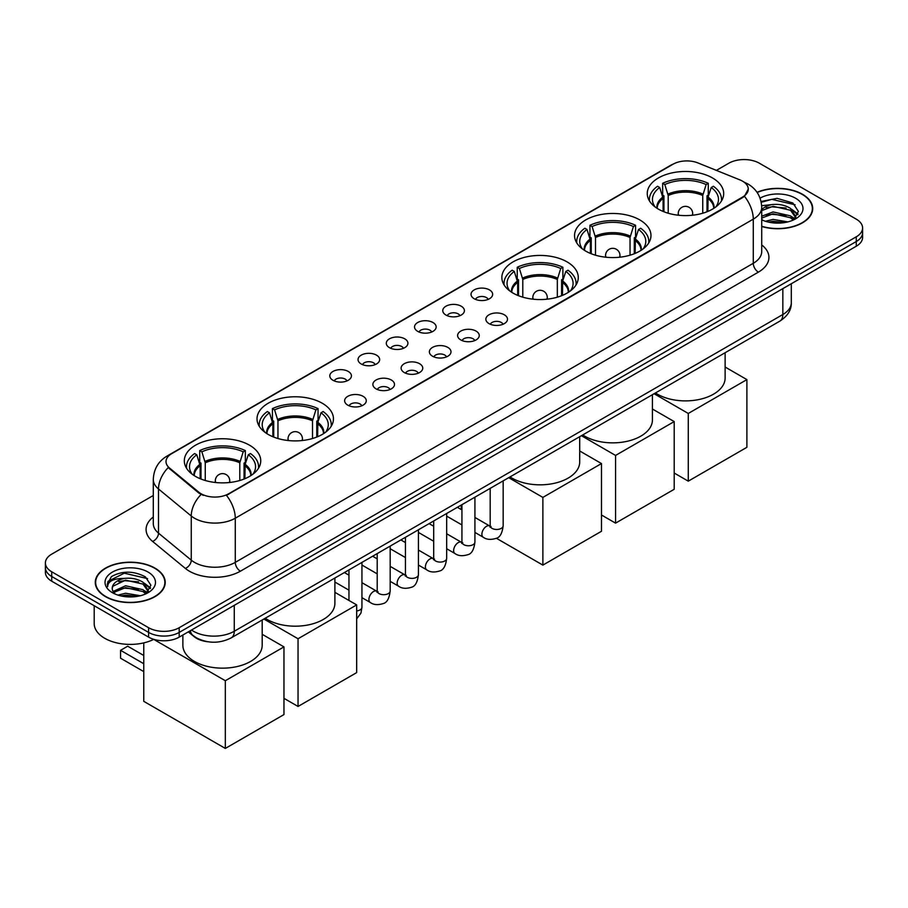 <?xml version="1.0" encoding="UTF-8"?>
<svg xmlns="http://www.w3.org/2000/svg" width="908" height="908" viewBox="0 0 908 908"><rect width="100%" height="100%" fill="white"/><g stroke="black" fill="none" stroke-linecap="round" stroke-linejoin="round"><path stroke-width="1.36" d="M249.552 445.215A38.215 22.064 0 0 0 207.909 440.437A38.215 22.064 0 0 0 184.313 460.821A38.215 22.064 0 0 0 195.515 476.416A38.215 22.064 0 0 0 237.158 481.195A38.215 22.064 0 0 0 260.744 460.821A38.215 22.064 0 0 0 249.552 445.215M639.788 219.918A38.215 22.064 0 0 0 598.145 215.139A38.215 22.064 0 0 0 574.548 235.512A38.215 22.064 0 0 0 585.739 251.119A38.215 22.064 0 0 0 627.394 255.897A38.215 22.064 0 0 0 650.979 235.512A38.215 22.064 0 0 0 639.788 219.918M567.08 261.89A38.215 22.064 0 0 0 525.437 257.112A38.215 22.064 0 0 0 501.852 277.496A38.215 22.064 0 0 0 513.043 293.091A38.215 22.064 0 0 0 554.686 297.881A38.215 22.064 0 0 0 578.271 277.496A38.215 22.064 0 0 0 567.08 261.89M322.261 403.243A38.215 22.064 0 0 0 280.606 398.453A38.215 22.064 0 0 0 257.021 418.838A38.215 22.064 0 0 0 268.212 434.444A38.215 22.064 0 0 0 309.855 439.222A38.215 22.064 0 0 0 333.452 418.838A38.215 22.064 0 0 0 322.261 403.243M712.485 177.945A38.215 22.064 0 0 0 670.842 173.156A38.215 22.064 0 0 0 647.256 193.54A38.215 22.064 0 0 0 658.448 209.146A38.215 22.064 0 0 0 700.091 213.925A38.215 22.064 0 0 0 723.687 193.54A38.215 22.064 0 0 0 712.485 177.945M474.192 298.743A10.817 6.242 180 0 1 472.046 296.973A10.817 6.242 180 0 1 475.622 289.221A10.817 6.242 180 0 1 489.48 289.913A10.817 6.242 180 0 1 491.637 296.973A10.817 6.242 180 0 1 474.192 298.743M488.164 299.39A6.492 3.745 0 0 0 486.427 297.563A6.492 3.745 0 0 0 480.037 296.621A6.492 3.745 0 0 0 475.508 299.39M445.941 315.053A10.817 6.242 180 0 1 443.796 313.283A10.817 6.242 180 0 1 447.383 305.519A10.817 6.242 180 0 1 461.241 306.223A10.817 6.242 180 0 1 463.386 313.283A10.817 6.242 180 0 1 445.941 315.053M459.925 315.7A6.492 3.745 0 0 0 458.177 313.873A6.492 3.745 0 0 0 451.787 312.919A6.492 3.745 0 0 0 447.258 315.7M417.703 331.363A10.817 6.242 180 0 1 415.558 329.593A10.817 6.242 180 0 1 419.133 321.829A10.817 6.242 180 0 1 432.991 322.533A10.817 6.242 180 0 1 435.136 329.593A10.817 6.242 180 0 1 417.703 331.363M431.675 332.01A6.492 3.745 0 0 0 429.938 330.183A6.492 3.745 0 0 0 423.548 329.229A6.492 3.745 0 0 0 419.019 332.01M389.453 347.662A10.817 6.242 180 0 1 387.307 345.903A10.817 6.242 180 0 1 390.894 338.139A10.817 6.242 180 0 1 404.752 338.832A10.817 6.242 180 0 1 406.897 345.903A10.817 6.242 180 0 1 389.453 347.662M403.436 348.309A6.492 3.745 0 0 0 401.688 346.493A6.492 3.745 0 0 0 395.298 345.539A6.492 3.745 0 0 0 390.769 348.309M361.214 363.972A10.817 6.242 180 0 1 359.057 362.213A10.817 6.242 180 0 1 362.644 354.449A10.817 6.242 180 0 1 376.502 355.141A10.817 6.242 180 0 1 378.647 362.213A10.817 6.242 180 0 1 361.214 363.972M375.186 364.619A6.492 3.745 0 0 0 373.449 362.791A6.492 3.745 0 0 0 367.048 361.849A6.492 3.745 0 0 0 362.53 364.619M332.964 380.282A10.817 6.242 180 0 1 330.818 378.511A10.817 6.242 180 0 1 334.405 370.759A10.817 6.242 180 0 1 348.263 371.451A10.817 6.242 180 0 1 350.409 378.511A10.817 6.242 180 0 1 332.964 380.282M346.947 380.929A6.492 3.745 0 0 0 345.199 379.101A6.492 3.745 0 0 0 338.809 378.159A6.492 3.745 0 0 0 334.28 380.929M489.026 323.623A10.817 6.242 180 0 1 486.881 321.852A10.817 6.242 180 0 1 490.468 314.089A10.817 6.242 180 0 1 504.326 314.792A10.817 6.242 180 0 1 506.471 321.852A10.817 6.242 180 0 1 489.026 323.623M503.009 324.269A6.492 3.745 0 0 0 501.261 322.442A6.492 3.745 0 0 0 494.871 321.489A6.492 3.745 0 0 0 490.343 324.269M460.776 339.921A10.817 6.242 180 0 1 458.631 338.162A10.817 6.242 180 0 1 462.217 330.399A10.817 6.242 180 0 1 476.076 331.091A10.817 6.242 180 0 1 478.221 338.162A10.817 6.242 180 0 1 460.776 339.921M474.759 340.568A6.492 3.745 0 0 0 473.023 338.752A6.492 3.745 0 0 0 466.621 337.799A6.492 3.745 0 0 0 462.104 340.568M432.537 356.231A10.817 6.242 180 0 1 430.392 354.461A10.817 6.242 180 0 1 433.967 346.708A10.817 6.242 180 0 1 447.826 347.401A10.817 6.242 180 0 1 449.982 354.461A10.817 6.242 180 0 1 432.537 356.231M446.509 356.878A6.492 3.745 0 0 0 444.772 355.051A6.492 3.745 0 0 0 438.382 354.109A6.492 3.745 0 0 0 433.854 356.878M404.287 372.541A10.817 6.242 180 0 1 402.142 370.77A10.817 6.242 180 0 1 405.728 363.007A10.817 6.242 180 0 1 419.587 363.711A10.817 6.242 180 0 1 421.732 370.77A10.817 6.242 180 0 1 404.287 372.541M418.27 373.188A6.492 3.745 0 0 0 416.522 371.361A6.492 3.745 0 0 0 410.132 370.407A6.492 3.745 0 0 0 405.604 373.188M376.048 388.851A10.817 6.242 180 0 1 373.903 387.08A10.817 6.242 180 0 1 377.478 379.317A10.817 6.242 180 0 1 391.337 380.021A10.817 6.242 180 0 1 393.482 387.08A10.817 6.242 180 0 1 376.048 388.851M390.02 389.498A6.492 3.745 0 0 0 388.284 387.671A6.492 3.745 0 0 0 381.893 386.717A6.492 3.745 0 0 0 377.365 389.498M347.798 405.15A10.817 6.242 180 0 1 345.653 403.39A10.817 6.242 180 0 1 349.239 395.627A10.817 6.242 180 0 1 363.098 396.319A10.817 6.242 180 0 1 365.243 403.39A10.817 6.242 180 0 1 347.798 405.15M361.781 405.797A6.492 3.745 0 0 0 360.033 403.981A6.492 3.745 0 0 0 353.643 403.027A6.492 3.745 0 0 0 349.115 405.797M739.975 179.92A19.465 11.237 180 0 1 742.574 181.18A19.465 11.237 180 0 1 748.271 189.125A19.465 11.237 180 0 1 742.574 197.07L228.646 493.782A19.465 11.237 180 0 1 198.943 492.284L169.546 468.04A19.465 11.237 180 0 1 166.016 461.593A19.465 11.237 180 0 1 171.726 453.648L673.055 164.212A19.465 11.237 180 0 1 697.991 162.952L739.975 179.92M207.796 641.752A21.633 12.485 180 0 1 194.119 636.644L188.319 631.866M761.721 226.501A34.969 20.192 0 0 0 812.717 208.556A34.969 20.192 0 0 0 802.479 194.278A34.969 20.192 0 0 0 757.022 192.292M154.973 568.113A34.969 20.192 0 0 0 116.871 563.732A34.969 20.192 0 0 0 95.283 582.38A34.969 20.192 0 0 0 105.521 596.658A34.969 20.192 0 0 0 143.634 601.039A34.969 20.192 0 0 0 165.222 582.38A34.969 20.192 0 0 0 154.973 568.113M748.271 189.125L744.458 196.287L742.574 197.649L226.455 495.348A25.231 14.573 60 0 1 235.274 518.218A28.84 16.65 180 0 1 194.494 518.218A28.84 16.65 180 0 1 191.259 515.994L158.503 488.981A28.84 16.65 180 0 1 153.293 479.435L153.293 523.587A28.84 16.65 0 0 0 158.503 533.132L191.259 560.145A28.84 16.65 0 0 0 194.494 562.37A28.84 16.65 0 0 0 235.274 562.37L753.277 263.309A28.84 16.65 0 0 0 761.721 251.527L761.721 207.376A28.84 16.65 180 0 1 753.277 219.157A25.231 14.573 -120 0 0 744.458 196.287M153.293 495.496L51.733 554.13A21.633 12.485 0 0 0 45.4 562.96L45.4 572.38A21.633 12.485 0 0 0 51.733 581.211L148.606 637.132L148.606 632.422A21.633 12.485 0 0 0 179.194 632.422L856.267 241.528A21.633 12.485 0 0 0 862.6 232.698A21.633 12.485 0 0 1 856.267 241.528L179.194 632.422A21.633 12.485 0 0 1 148.606 632.422L51.733 576.501L148.606 632.422L148.606 627.712A21.633 12.485 0 0 0 179.194 627.712L856.267 236.818A21.633 12.485 0 0 0 862.6 227.987A21.633 12.485 0 0 0 856.267 219.157L759.394 163.224A21.633 12.485 0 0 0 728.806 163.224L716.389 170.386M45.4 567.67A21.633 12.485 0 0 0 51.733 576.501A21.633 12.485 0 0 1 45.4 567.67M203.313 495.348L198.943 493.135L168.23 467.575A25.231 16.877 129.5 0 0 158.503 488.981L158.503 533.132A7.207 4.824 -50.5 0 1 152.601 541.418A36.048 20.816 180 0 1 153.293 516.981M45.4 562.96A21.633 12.485 0 0 0 51.733 571.79L148.606 627.712M148.606 637.132A21.633 12.485 0 0 0 179.194 637.132L856.267 246.238A21.633 12.485 0 0 0 862.6 237.408L862.6 227.987M761.721 226.262A34.606 19.976 0 0 0 812.354 208.556A34.606 19.976 0 0 0 802.218 194.426A34.606 19.976 0 0 0 757.159 192.496M765.444 221.28L773.083 219.407L787.906 221.893M768.429 222.097L773.083 221.28L784.796 222.551M761.721 216.218L773.083 211.927L790.493 215.866L794.205 219.407M761.721 218.079L773.083 213.8L790.493 217.738L793.24 220.054M761.676 205.707L772.084 204.561A18.024 10.408 0 0 0 761.721 209.68M772.084 204.561C778.996 203.835 785.136 205.117 790.493 208.397L795.771 216.694L795.646 218.068M761.721 210.611L773.083 206.32L790.493 210.259L795.714 217.636M761.721 219.282L762.754 220.269M761.721 219.815A25.231 14.573 0 0 0 795.59 218.862A25.231 14.573 0 0 0 795.59 198.25A25.231 14.573 0 0 0 760.064 198.16M793.535 219.918L798.393 211.394L792.854 202.995L777.078 198.33L761.063 201.497M761.233 202.302L771.8 199.351L795.079 204.777M766.227 207.864L771.8 206.831L786.067 208.034M793.808 211.382L797.814 214.742M766.227 215.344L771.8 214.311L786.067 215.514M793.808 218.862L794.398 219.248M768.917 222.199L784.523 222.596M791.674 209.249L798.041 214.084M791.674 216.728L794.988 218.726M105.782 596.511A34.606 19.976 0 0 0 143.498 600.846A34.606 19.976 0 0 0 164.859 582.38A34.606 19.976 0 0 0 154.723 568.26A34.606 19.976 0 0 0 117.007 563.925A34.606 19.976 0 0 0 95.646 582.38A34.606 19.976 0 0 0 105.782 596.511M94.205 605.727L94.205 623.592A36.048 20.816 0 0 0 104.76 638.313A36.048 20.816 0 0 0 153.804 639.345M117.949 595.103L125.588 593.242L140.4 595.727M120.934 595.92L125.588 595.103L137.29 596.374M146.04 593.753L150.898 585.217L145.359 576.83C133.499 570.701 122.183 570.633 111.423 576.614L107.269 584.23L107.666 586.67C107.893 581.188 113.534 578.43 124.578 578.396A18.024 10.408 0 0 0 112.229 588.27A18.024 10.408 0 0 0 113.103 591.471L125.588 585.762L142.999 589.701L146.71 593.242M113.704 592.47L125.588 587.635L142.999 591.573L145.734 593.889M124.578 578.396C131.501 577.67 137.63 578.941 142.999 582.221L148.276 590.529L148.152 591.903M112.229 588.475L112.842 586.262L125.588 580.155L142.999 584.094L148.22 591.46M113.103 591.471L115.248 594.104M148.095 572.085A25.231 14.573 0 0 0 112.41 572.085A25.231 14.573 0 0 0 112.41 592.686A25.231 14.573 0 0 0 148.095 592.686A25.231 14.573 0 0 0 148.095 572.085M107.269 584.4L108.052 581.324L124.305 573.186L147.584 578.612M118.732 581.699L124.305 580.655L138.572 581.869M146.313 585.217L150.319 588.577M118.732 589.167L124.305 588.134L138.572 589.349M146.313 592.697L146.903 593.083M121.411 596.034L137.029 596.42M144.179 583.084L150.546 587.907M144.179 590.563L147.493 592.561M663.101 211.428L663.101 198.443L659.707 187.502A33.029 19.068 0 0 0 654.293 205.719A33.029 19.068 0 0 0 655.122 206.956M663.93 211.768L663.93 195.833L662.658 195.084L662.658 183.314A36.048 20.816 0 0 1 708.285 183.314L706.129 184.562A33.029 19.068 0 0 0 664.804 184.562L668.197 195.504L668.197 213.221M702.747 213.221L702.747 195.504L706.129 184.562M655.451 392.948A39.657 22.893 0 0 0 657.426 394.174A39.657 22.893 0 0 0 700.647 399.145A39.657 22.893 0 0 0 725.129 377.989L725.129 352.724M708.285 183.314L708.285 195.084L707.003 195.833L707.003 211.768M659.707 187.502L657.551 186.254A36.048 20.816 0 0 0 649.413 199.431A36.048 20.816 0 0 0 649.526 201.031M664.804 184.562L662.658 183.314M721.417 201.031A36.048 20.816 0 0 0 721.52 199.431A36.048 20.816 0 0 0 713.382 186.254L711.225 187.502L708.081 197.059L707.843 211.428M715.81 206.956A33.029 19.068 0 0 0 716.639 205.719A33.029 19.068 0 0 0 711.225 187.502M688.275 481.161L688.275 413.458L746.898 379.601L746.898 447.304L688.275 481.161L674.201 473.034M688.275 413.458L654.1 393.731M725.129 367.036L746.898 379.601M590.393 253.4L590.393 240.416L586.999 229.474A33.029 19.068 0 0 0 581.585 247.691A33.029 19.068 0 0 0 582.425 248.928M591.233 253.741L591.233 237.805L589.95 237.067L589.95 225.286A36.048 20.816 0 0 1 635.577 225.286L633.421 226.535A33.029 19.068 0 0 0 592.107 226.535L595.489 237.476L595.489 255.193M630.038 255.193L630.038 237.476L633.421 226.535M582.754 434.921A39.657 22.893 0 0 0 584.718 436.146A39.657 22.893 0 0 0 627.939 441.118A39.657 22.893 0 0 0 652.421 419.961L652.421 394.696M635.577 225.286L635.577 237.067L634.295 237.805L634.295 253.741M586.999 229.474L584.854 228.237A36.048 20.816 0 0 0 576.716 241.403A36.048 20.816 0 0 0 576.818 243.004M592.107 226.535L589.95 225.286M648.709 243.004A36.048 20.816 0 0 0 648.811 241.403A36.048 20.816 0 0 0 640.673 228.237L638.528 229.474L635.373 239.031L635.135 253.4M643.102 248.928A33.029 19.068 0 0 0 643.942 247.691A33.029 19.068 0 0 0 638.528 229.474M615.567 523.133L615.567 455.43L674.201 421.584L674.201 489.287L615.567 523.133L601.493 515.006M615.567 455.43L581.404 435.704M652.421 409.009L674.201 421.584M517.685 295.384L517.685 282.388L514.303 271.447A33.029 19.068 0 0 0 508.889 289.663A33.029 19.068 0 0 0 509.717 290.901M518.525 295.724L518.525 279.777L517.242 279.04L517.242 267.258A36.048 20.816 0 0 1 562.881 267.258L560.724 268.507A33.029 19.068 0 0 0 519.399 268.507L522.792 279.448L522.792 297.177M557.33 297.177L557.33 279.448L560.724 268.507M510.046 476.904A39.657 22.893 0 0 0 512.021 478.13A39.657 22.893 0 0 0 555.242 483.09A39.657 22.893 0 0 0 579.713 461.934L579.713 436.68M562.881 267.258L562.881 279.04L561.598 279.777L561.598 295.724M514.303 271.447L512.146 270.209A36.048 20.816 0 0 0 504.008 283.375A36.048 20.816 0 0 0 504.122 284.987M519.399 268.507L517.242 267.258M576.001 284.987A36.048 20.816 0 0 0 576.115 283.375A36.048 20.816 0 0 0 567.977 270.209L565.82 271.447L562.676 281.003L562.438 295.384M570.406 290.901A33.029 19.068 0 0 0 571.234 289.663A33.029 19.068 0 0 0 565.82 271.447M542.87 565.105L542.87 497.402L601.493 463.557L601.493 531.259L542.87 565.105L496.358 538.251M461.287 509.581L461.287 505.052M542.87 497.402L508.696 477.676M579.713 450.981L601.493 463.557M272.865 436.725L272.865 423.741L269.472 412.799A33.029 19.068 0 0 0 264.058 431.016A33.029 19.068 0 0 0 264.898 432.253M273.705 437.066L273.705 421.13L272.423 420.381L272.423 408.611A36.048 20.816 0 0 1 318.05 408.611L315.893 409.86A33.029 19.068 0 0 0 274.579 409.86L277.962 420.801L277.962 438.519M312.511 438.519L312.511 420.801L315.893 409.86M265.215 618.246A39.657 22.893 0 0 0 267.19 619.472A39.657 22.893 0 0 0 310.411 624.443A39.657 22.893 0 0 0 334.893 603.287L334.893 578.021M318.05 408.611L318.05 420.381L316.767 421.13L316.767 437.066M269.472 412.799L267.327 411.551A36.048 20.816 0 0 0 259.189 424.728A36.048 20.816 0 0 0 259.291 426.329M274.579 409.86L272.423 408.611M331.182 426.329A36.048 20.816 0 0 0 331.284 424.728A36.048 20.816 0 0 0 323.146 411.551L321.001 412.799L317.845 422.356L317.607 436.725M325.575 432.253A33.029 19.068 0 0 0 326.415 431.016A33.029 19.068 0 0 0 321.001 412.799M298.04 706.458L298.04 638.755L356.674 604.91L356.674 672.612L298.04 706.458L283.966 698.331M298.04 638.755L263.876 619.029M334.893 592.334L356.674 604.91M200.157 478.698L200.157 465.713L196.775 454.772A33.029 19.068 0 0 0 191.361 472.989A33.029 19.068 0 0 0 192.19 474.226M200.997 479.038L200.997 463.103L199.715 462.365L199.715 450.584A36.048 20.816 0 0 1 245.342 450.584L243.196 451.832A33.029 19.068 0 0 0 201.871 451.832L205.253 462.774L205.253 480.491M239.803 480.491L239.803 462.774L243.196 451.832M182.871 635.01L182.871 645.259A39.657 22.893 0 0 0 194.494 661.455A39.657 22.893 0 0 0 237.703 666.415A39.657 22.893 0 0 0 262.185 645.259L262.185 620.005M245.342 450.584L245.342 462.365L244.07 463.103L244.07 479.038M196.775 454.772L194.618 453.535A36.048 20.816 0 0 0 186.481 466.701A36.048 20.816 0 0 0 186.583 468.312M201.871 451.832L199.715 450.584M258.474 468.312A36.048 20.816 0 0 0 258.587 466.701A36.048 20.816 0 0 0 250.449 453.535L248.293 454.772L245.149 464.329L244.899 478.698M252.878 474.226A33.029 19.068 0 0 0 253.707 472.989A33.029 19.068 0 0 0 248.293 454.772M143.759 671.602L120.56 658.209L120.56 650.321L143.759 663.714M225.332 748.43L225.332 680.728L283.966 646.882L283.966 714.585L225.332 748.43L143.759 701.339L143.759 642.887M225.332 680.728L153.736 639.391M262.185 634.306L283.966 646.882M120.56 650.321L127.699 646.201L143.759 655.474M169.546 468.04L169.546 468.903M198.943 492.284L198.943 493.135M228.646 493.782L228.646 494.361M742.574 197.07L742.574 197.649M240.382 571.2A7.207 4.165 60 0 1 235.274 562.37L235.274 518.218L753.277 219.157L753.277 263.309A7.207 4.165 60 0 0 758.373 272.139L240.382 571.2A36.048 20.816 180 0 1 189.397 571.2A36.048 20.816 180 0 1 185.357 568.419L152.601 541.418M761.721 207.376C761.233 197.002 756.682 189.227 748.044 184.052L744.412 182.281A25.231 11.815 112 0 0 744.072 182.156M169.58 455.124A25.231 14.573 -120 0 0 166.958 456.111C158.333 461.287 153.781 469.061 153.293 479.435M166.958 456.111L670.933 165.143A25.231 14.573 60 0 1 672.851 164.325M201.088 494.474A25.231 16.877 129.5 0 0 191.259 515.994L191.259 560.145A7.207 4.824 -50.5 0 1 185.357 568.419M761.721 244.933A36.048 20.816 180 0 1 758.373 272.139M179.194 627.712L179.194 637.132M856.267 236.818L856.267 246.238M51.733 571.79L51.733 581.211M191.531 630.016A28.84 16.65 0 0 0 193.472 631.253A28.84 16.65 0 0 0 234.264 631.253L782.844 314.52A28.84 16.65 0 0 0 791.299 302.75C791.504 309.9 787.69 316.029 779.859 321.126L231.268 637.847A14.426 8.331 60 0 0 234.264 631.253L234.264 605.341M782.844 288.619L782.844 314.52A14.426 8.331 60 0 1 779.859 321.126M190.362 630.685A14.426 9.648 129.5 0 0 192.882 635.373L188.501 631.764M663.101 198.443A28.261 16.321 0 0 0 657.199 208.386M702.747 195.504A28.261 16.321 0 0 0 668.197 195.504M662.851 197.059A28.602 16.514 0 0 0 656.927 208.216M702.985 194.119A28.602 16.514 0 0 0 667.959 194.119M714.017 208.216A28.602 16.514 0 0 0 708.081 197.059M713.733 208.386A28.261 16.321 0 0 0 707.843 198.443M678.9 215.275A7.207 4.165 180 0 1 678.253 213.562L678.253 215.207M692.679 215.207L692.679 213.562A7.207 4.165 180 0 1 692.032 215.275M590.393 240.416A28.261 16.321 0 0 0 584.502 250.37M630.038 237.476A28.261 16.321 0 0 0 595.489 237.476M590.155 239.031A28.602 16.514 0 0 0 584.219 250.188M630.277 236.091A28.602 16.514 0 0 0 595.251 236.091M641.309 250.188A28.602 16.514 0 0 0 635.373 239.031M641.025 250.37A28.261 16.321 0 0 0 635.135 240.416M606.192 257.248A7.207 4.165 180 0 1 605.557 255.534L605.557 257.18M619.971 257.18L619.971 255.534A7.207 4.165 180 0 1 619.335 257.248M517.685 282.388A28.261 16.321 0 0 0 511.794 292.342M557.33 279.448A28.261 16.321 0 0 0 522.792 279.448M517.447 281.003A28.602 16.514 0 0 0 511.51 292.16M557.58 278.064A28.602 16.514 0 0 0 522.543 278.064M568.601 292.16A28.602 16.514 0 0 0 562.676 281.003M568.329 292.342A28.261 16.321 0 0 0 562.438 282.388M533.495 299.231A7.207 4.165 180 0 1 532.848 297.506L532.848 299.163M547.274 299.163L547.274 297.506A7.207 4.165 180 0 1 546.627 299.231M272.865 423.741A28.261 16.321 0 0 0 266.975 433.695M312.511 420.801A28.261 16.321 0 0 0 277.962 420.801M272.627 422.356A28.602 16.514 0 0 0 266.691 433.513M312.749 419.417A28.602 16.514 0 0 0 277.723 419.417M323.781 433.513A28.602 16.514 0 0 0 317.845 422.356M323.498 433.695A28.261 16.321 0 0 0 317.607 423.741M288.665 440.573A7.207 4.165 180 0 1 288.029 438.859L288.029 440.505M302.443 440.505L302.443 438.859A7.207 4.165 180 0 1 301.808 440.573M200.157 465.713A28.261 16.321 0 0 0 194.267 475.667M239.803 462.774A28.261 16.321 0 0 0 205.253 462.774M199.919 464.329A28.602 16.514 0 0 0 193.983 475.486M240.041 461.389A28.602 16.514 0 0 0 205.015 461.389M251.073 475.486A28.602 16.514 0 0 0 245.149 464.329M250.801 475.667A28.261 16.321 0 0 0 244.899 465.713M215.968 482.545A7.207 4.165 180 0 1 215.321 480.831L215.321 482.477M229.747 482.477L229.747 480.831A7.207 4.165 180 0 1 229.1 482.545M503.168 480.877L503.168 525.721A6.492 3.745 180 0 1 500.966 528.535A6.492 3.745 180 0 1 492.091 528.377A6.492 3.745 180 0 1 490.184 525.721L489.979 527.128L490.558 526.64M503.168 525.721C502.272 533.257 499.945 537.468 496.165 538.353C490.797 540.01 486.495 539.636 483.238 537.23A6.492 3.745 -60 0 1 482.239 532.031A6.492 3.745 -60 0 1 486.472 526.311A6.492 3.745 -60 0 1 486.767 526.152A6.492 3.745 -60 0 1 489.718 525.993L491.035 526.515M474.918 497.187L474.918 542.031A6.492 3.745 180 0 1 472.716 544.845A6.492 3.745 180 0 1 463.84 544.675A6.492 3.745 180 0 1 461.934 542.031L461.729 543.438L462.308 542.95M474.918 542.031C474.033 549.567 471.695 553.778 467.915 554.663C462.558 556.32 458.245 555.946 454.987 553.539A6.492 3.745 -60 0 1 453.989 548.341A6.492 3.745 -60 0 1 458.234 542.621A6.492 3.745 -60 0 1 458.517 542.462A6.492 3.745 -60 0 1 461.48 542.303L462.796 542.814M446.668 513.485L446.668 558.341A6.492 3.745 180 0 1 444.477 561.144A6.492 3.745 180 0 1 435.59 560.985A6.492 3.745 180 0 1 433.695 558.341L433.491 559.737L434.069 559.26M446.668 558.341C445.783 565.877 443.445 570.088 439.676 570.962C434.308 572.619 430.006 572.256 426.737 569.849A6.492 3.745 -60 0 1 425.75 564.651A6.492 3.745 -60 0 1 429.983 558.931A6.492 3.745 -60 0 1 430.279 558.772A6.492 3.745 -60 0 1 433.229 558.602L434.546 559.124M418.429 529.795L418.429 574.65A6.492 3.745 180 0 1 416.227 577.454A6.492 3.745 180 0 1 407.351 577.295A6.492 3.745 180 0 1 405.445 574.65L405.24 576.047L405.819 575.57M418.429 574.65C417.532 582.176 415.206 586.386 411.426 587.272C406.069 588.929 401.756 588.554 398.499 586.148A6.492 3.745 -60 0 1 397.5 580.95A6.492 3.745 -60 0 1 401.745 575.229A6.492 3.745 -60 0 1 402.028 575.082A6.492 3.745 -60 0 1 404.991 574.912L406.307 575.434M390.179 546.105L390.179 590.949A6.492 3.745 180 0 1 387.988 593.764A6.492 3.745 180 0 1 379.101 593.605A6.492 3.745 180 0 1 377.206 590.949L376.99 592.356L377.58 591.88M390.179 590.949C389.294 598.486 386.956 602.696 383.176 603.582C377.819 605.239 373.517 604.864 370.248 602.458A6.492 3.745 -60 0 1 369.261 597.26A6.492 3.745 -60 0 1 373.494 591.539A6.492 3.745 -60 0 1 373.79 591.38A6.492 3.745 -60 0 1 376.741 591.221L378.057 591.744M361.94 562.415L361.94 607.259A6.492 3.745 180 0 1 359.738 610.074A6.492 3.745 180 0 1 356.674 610.936M670.933 165.143L675.563 162.986M231.268 637.847C219.668 643.681 208.068 643.681 196.457 637.847L192.882 635.373M791.299 302.75L791.299 283.739M812.354 211.451L812.354 208.556M795.771 217.931L795.771 216.694M164.859 585.274L164.859 582.38M148.276 591.766L148.276 590.529M95.646 585.274L95.646 582.38M649.413 200.861L649.413 199.431M721.52 200.861L721.52 199.431M692.679 213.562A7.207 7.207 0 0 0 681.863 207.319A7.207 7.207 0 0 0 678.253 213.562M576.716 242.833L576.716 241.403M648.811 242.833L648.811 241.403M619.971 255.534A7.207 7.207 0 0 0 609.155 249.291A7.207 7.207 0 0 0 605.557 255.534M504.008 284.806L504.008 283.375M576.115 284.806L576.115 283.375M547.274 297.506A7.207 7.207 0 0 0 536.458 291.264A7.207 7.207 0 0 0 532.848 297.506M259.189 426.158L259.189 424.728M331.284 426.158L331.284 424.728M302.443 438.859A7.207 7.207 0 0 0 291.627 432.617A7.207 7.207 0 0 0 288.029 438.859M186.481 468.131L186.481 466.701M258.587 468.131L258.587 466.701M229.747 480.831A7.207 7.207 0 0 0 218.93 474.589A7.207 7.207 0 0 0 215.321 480.831M483.238 537.23L474.918 532.428M461.934 524.938L446.668 516.119M490.184 488.368L490.184 525.721M489.718 525.993L474.918 517.447M461.934 509.956L457.371 507.311M454.987 553.539L446.668 548.738M433.695 541.247L418.429 532.428M461.934 504.678L461.934 542.031M461.48 542.303L446.668 533.756M433.695 526.254L429.121 523.621M426.737 569.849L418.429 565.048M405.445 557.557L390.179 548.738M433.695 520.988L433.695 558.341M433.229 558.602L418.429 550.055M405.445 542.564L400.882 539.931M398.499 586.148L390.179 581.347M377.206 573.856L361.94 565.048M405.445 537.286L405.445 574.65M404.991 574.912L390.179 566.365M377.206 558.874L372.632 556.229M370.248 602.458L361.94 597.657M348.956 590.166L334.893 582.051M377.206 553.596L377.206 590.949M376.741 591.221L361.94 582.675M348.956 575.184L344.393 572.539M348.956 569.906L348.956 600.449M356.674 618.859L360.941 613.127L361.94 607.259"/></g></svg>

